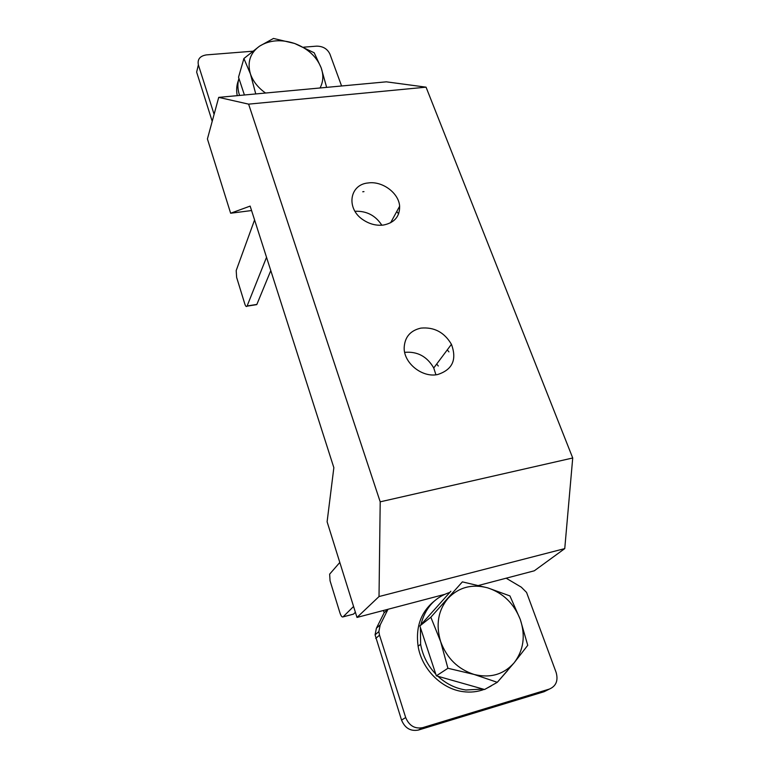 <?xml version="1.0" encoding="UTF-8"?>
<svg xmlns="http://www.w3.org/2000/svg" width="769" height="769" viewBox="0 0 769 769"><rect width="100%" height="100%" fill="white"/><g stroke="black" fill="none" stroke-linecap="round" stroke-linejoin="round"><path stroke-width="1.15" d="M396.756 211.513L398.621 213.897M436.696 364.035L438.301 366.006M447.289 349.857L448.933 351.875M435.936 374.782L433.745 367.976C427.083 356.47 417.394 351.26 404.677 352.346M420.883 328.113C434.149 326.892 444.338 332.295 451.432 344.31C457.094 359.613 452.528 369.678 437.715 374.513C422.335 378.012 403.725 363.131 404.167 347.761C404.725 337.091 410.3 330.545 420.883 328.113M381.837 225.211C375.512 215.455 366.553 210.802 354.961 211.273M368.216 182.955C382.347 180.811 398.88 193.048 399.63 206.246C399.822 216.531 394.439 222.789 383.481 225.038C376.474 225.875 369.754 224.183 363.333 219.972C345.781 208.832 349.366 184.425 368.216 182.955M212.206 121.31L196.643 72.094L198.373 64.865C197.287 59.29 199.959 55.964 206.38 54.897L252.626 51.225M478.712 585.42L506.156 578.201L521.305 587.17L526.554 592.409L556.15 672.481C558.361 680.594 556.112 686.121 549.412 689.062L544.087 691.725L418.432 730.05C410.579 731.521 404.946 728.195 401.543 720.072L375.07 634.838L376.406 628.206L384.173 612.71L383.452 610.471M230.642 213.234L250.146 206.092L333.852 467.667L327.104 521.786L356.999 617.43L379.021 596.552L380.203 501.83L248.618 104.142L218.713 97.375L207.419 138.949L230.642 213.234L251.578 210.543M506.156 578.201L534.301 570.8L564.754 548.605L572.722 457.988L426.055 87.166L386.346 81.831L218.713 97.375M356.999 617.43L444.319 594.466M362.737 191.769L363.977 191.616M379.021 596.552L564.754 548.605M380.203 501.83L572.722 457.988M248.618 104.142L426.055 87.166M549.412 689.062L422.748 727.637C414.827 729.118 409.146 725.763 405.696 717.564L379.521 635.184L378.857 631.57L380.203 624.889L388.018 609.269L384.173 612.71M353.577 606.481L343.051 616.873C342.07 617.401 341.032 616.075 339.946 612.883L330.055 580.778L329.641 574.155L339.811 562.447M303.649 47.178L316.597 46.15C322.932 46.178 327.363 48.812 329.901 54.051L341.58 85.984M214.099 114.36L198.373 64.865M254.577 219.944L236.198 270.544L236.641 277.426L244.792 303.909C245.619 306.312 246.368 307.062 247.041 306.158L266.535 257.298M247.128 305.966L256.856 304.428L270.794 270.611M343.051 616.873L353.442 614.152L355.384 612.268M256.856 304.428L255.702 304.784M449.855 592.38C434.648 597.369 424.997 608.164 420.903 624.764M420.403 627.552L420.624 644.307C422.69 655.659 427.747 665.618 435.812 674.173M437.955 676.297C446.203 683.881 455.508 688.447 465.889 690.004L482.99 689.053M434.37 601.012C420.951 611.932 415.52 626.995 418.096 646.2C421.652 668.847 441.444 688.976 463.073 691.648C470.474 692.638 477.511 691.889 484.182 689.389M489.257 686.852L495.947 683.074M497.928 681.594L507.655 670.51M486.335 688.505L491.189 685.929M238.909 78.351C237.361 83.811 237.583 89.502 239.582 95.443M238.371 80.553C236.564 85.292 236.189 90.319 237.237 95.654M326.642 87.368L321.173 67.845L314.194 52.782L294.604 43.468L273.466 38.45L259.47 46.207L243.908 58.511L250.434 73.949L255.75 93.943M244.407 94.991L238.534 77.208L243.908 58.511M265.555 93.03C258.067 87.733 253.03 81.37 250.434 73.949C247.08 62.337 250.088 53.08 259.47 46.207C269.477 40.017 281.185 39.094 294.604 43.468C307.802 48.485 316.655 56.618 321.173 67.845C323.701 75.083 323.326 81.793 320.039 87.974M497.283 682.314L514.182 662.743L527.736 645.316L520.277 619.449L509.934 595.917L487.633 587.843L462.371 581.873L430.842 617.219L440.637 641.596L447.923 668.271L474.098 674.451L497.283 682.314L484.576 689.505L436.359 675.845L447.923 668.271M436.359 675.845L419.864 625.928L430.842 617.219M419.864 625.928L450.855 591.255M487.633 587.843C503.08 592.947 513.961 603.482 520.277 619.449C525.669 635.771 523.641 650.199 514.182 662.743C503.753 674.509 490.391 678.412 474.098 674.451C457.968 669.203 446.818 658.254 440.637 641.596C435.639 624.726 438.119 610.298 448.087 598.301C458.814 587.228 471.993 583.738 487.633 587.843M418.432 730.05L422.748 727.637M401.543 720.072L405.696 717.564M375.724 638.414L379.521 635.184M376.406 628.206L380.203 624.889M451.432 344.31L433.745 367.976M399.63 206.246L390.604 222.789M375.07 634.838L378.857 631.57M256.759 304.62L247.041 306.158M420.624 644.307L418.096 646.2"/></g></svg>

